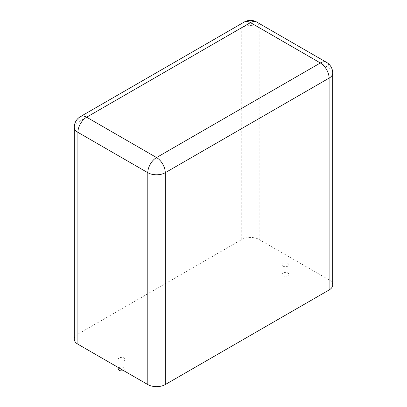 <?xml version="1.0" encoding="UTF-8"?>
<svg xmlns="http://www.w3.org/2000/svg" width="407" height="407" viewBox="0 0 407 407"><rect width="100%" height="100%" fill="white"/><g stroke="black" fill="none" stroke-linecap="round" stroke-linejoin="round"><path stroke-width="0.31" stroke-dasharray="2.04 1.53" d="M74.283 339.158A12.358 7.133 180 0 1 77.9 334.116L241.727 239.535A12.358 7.133 0 0 1 259.203 239.535L329.1 279.889A12.358 7.133 180 0 1 332.717 284.931M283.007 266.142A3.398 1.964 0 0 0 286.711 266.565A3.398 1.964 0 0 0 288.812 264.754A3.398 1.964 0 0 0 285.414 262.795A3.398 1.964 0 0 0 282.015 264.754A3.398 1.964 0 0 0 283.007 266.142M119.185 360.724A3.398 1.964 0 0 0 122.889 361.151A3.398 1.964 0 0 0 124.985 359.34A3.398 1.964 0 0 0 121.586 357.377A3.398 1.964 0 0 0 118.188 359.34A3.398 1.964 0 0 0 119.185 360.724M283.007 275.727A3.398 1.964 0 0 0 286.711 276.149A3.398 1.964 0 0 0 288.812 274.338A3.398 1.964 0 0 0 285.414 272.38A3.398 1.964 0 0 0 282.015 274.338A3.398 1.964 0 0 0 283.007 275.727M123.514 370.538A3.398 1.964 0 0 0 124.985 368.925A3.398 1.964 0 0 0 121.586 366.961A3.398 1.964 0 0 0 118.188 368.925M259.203 239.535L259.203 27.661L329.1 68.02A12.358 7.133 180 0 1 332.717 73.062M329.1 279.889L329.1 68.02A12.358 7.133 -60 0 0 326.541 62.363M241.727 239.535L241.727 27.661A12.358 7.133 180 0 1 259.203 27.661A12.358 7.133 -60 0 0 256.639 22.003M244.286 22.003A12.358 7.133 -120 0 0 241.727 27.661L77.9 122.248L77.9 334.116M74.283 127.289A12.358 7.133 180 0 1 77.9 122.248A12.358 7.133 -120 0 1 80.459 116.59M288.812 274.338L288.812 264.754M282.015 274.338L282.015 264.754M124.985 368.925L124.985 359.34M118.188 367.465L118.188 359.34"/><path stroke-width="0.61" d="M77.9 344.205A12.358 7.133 180 0 1 74.283 339.158L74.283 127.289A12.358 7.133 180 0 0 77.9 132.336L77.9 344.205L147.797 384.559A12.358 7.133 0 0 0 165.273 384.559L165.273 172.69A12.358 7.133 180 0 1 147.797 172.69L77.9 132.336A12.358 7.133 120 0 1 86.64 117.201L250.463 22.619L320.36 62.973A12.358 7.133 -60 0 1 326.541 62.363L256.639 22.003A12.358 12.358 0 0 0 244.286 22.003A12.358 7.133 -120 0 1 250.463 22.619A12.358 7.133 -60 0 1 256.639 22.003M329.1 289.977L329.1 78.108A12.358 7.133 180 0 0 332.717 73.062L332.717 284.931A12.358 7.133 180 0 1 329.1 289.977L165.273 384.559M118.188 367.465L118.188 368.925A3.398 1.964 0 0 0 119.185 370.309A3.398 1.964 0 0 0 123.514 370.538M147.797 384.559L147.797 172.69A12.358 7.133 120 0 1 156.537 157.555A12.358 7.133 60 0 1 165.273 172.69L329.1 78.108A12.358 7.133 60 0 0 320.36 62.973L156.537 157.555L86.64 117.201A12.358 7.133 -120 0 0 80.459 116.59L244.286 22.003M332.717 73.062A12.358 12.358 0 0 0 326.541 62.363M80.459 116.59A12.358 12.358 0 0 0 74.283 127.289"/></g></svg>
